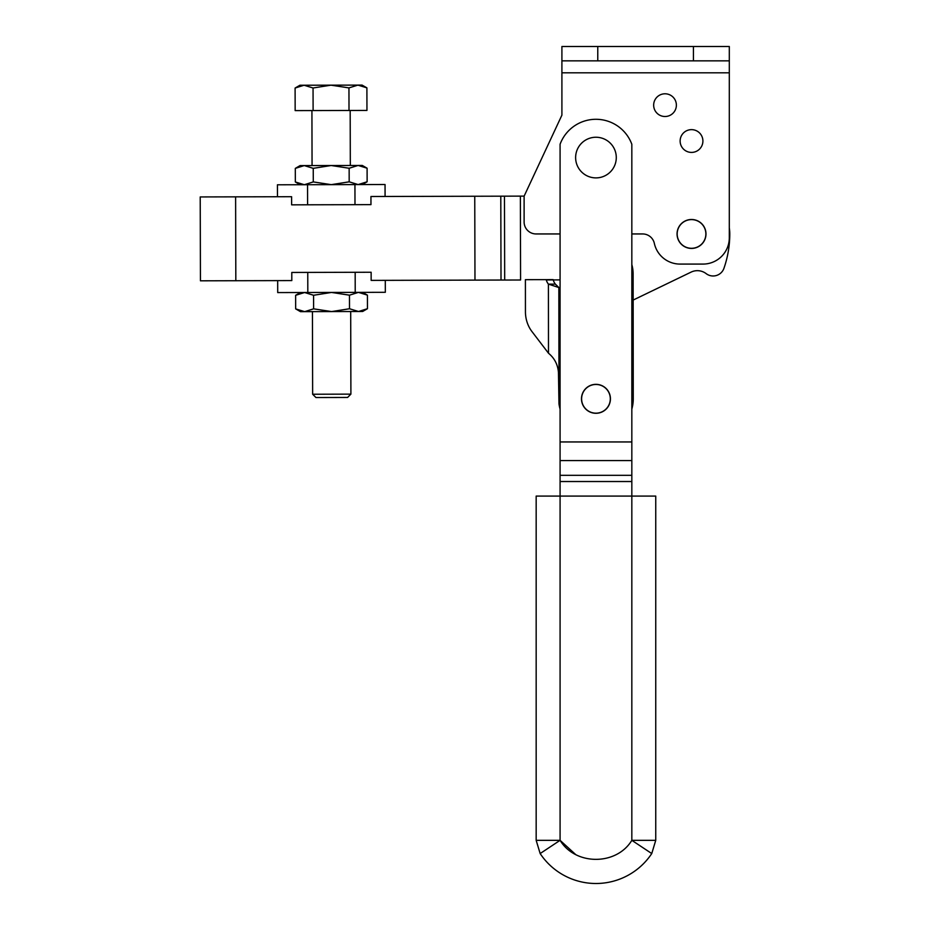 <?xml version="1.0" encoding="UTF-8"?>
<svg xmlns="http://www.w3.org/2000/svg" width="930" height="930" viewBox="0 0 930 930"><rect width="100%" height="100%" fill="white"/><g stroke="black" fill="none" stroke-linecap="round" stroke-linejoin="round"><path stroke-width="1.4" d="M729.306 46.5L729.306 60.845L729.306 46.5L729.306 60.845L693.431 60.845L693.431 46.5L729.306 46.5M693.431 46.5L561.906 46.5L561.906 72.807L729.306 72.807L729.306 227.92A38.258 38.258 0 0 1 729.783 234.058A38.258 38.258 0 0 0 729.306 227.92M500.793 196.184L524.136 196.114L520.37 196.125L520.579 280L504.688 280.046L501.014 280.046L500.793 196.184L370.942 196.509L385.078 196.474L385.043 184.512L354.935 184.593L354.993 204.681L370.965 204.635L370.942 196.509M200.438 280.814L200.217 196.939L200.438 280.814L291.811 280.581L277.675 280.616L277.71 292.578L307.818 292.497L307.76 272.409L291.788 272.455L291.811 280.581M354.935 184.593L277.431 184.791L277.466 196.742L291.602 196.707L200.217 196.939M307.818 292.497L385.322 292.299L385.287 280.349L371.151 280.383L501.014 280.046M560.081 279.895L546.305 279.942M631.83 264.597A33.957 33.957 0 0 1 633.121 273.85L633.26 398.784L633.156 300.065L691.106 272.106A14.45 14.45 0 0 1 706.149 273.629A11.474 11.474 0 0 0 723.959 268.27A105.218 105.218 0 0 0 729.783 234.058M553.257 279.918A10.765 9.416 -90.1 0 0 555.373 284.127L548.409 284.127L558.849 287.544A10.765 10.765 0 0 0 560.081 287.544M633.26 398.784A37.305 37.305 0 0 1 631.83 409.072M560.081 409.072A37.305 37.305 0 0 1 558.976 403.794L558.453 372.465C557.779 364.525 554.466 358.12 548.491 353.237A30.132 26.354 -90.1 0 0 548.084 352.691L531.937 331.533A30.132 26.354 89.9 0 1 525.438 311.759L525.404 279.988M555.373 284.127L558.849 287.544L558.976 403.794M525.404 279.663L546.224 279.639A10.765 9.416 -90.1 0 0 548.409 284.127L548.491 353.237A30.132 26.354 89.9 0 0 548.084 352.691L531.937 331.533M553.187 279.628L546.224 279.639M688.944 219.84A14.345 14.345 0 0 1 705.638 231.384A14.345 14.345 0 0 1 694.094 248.066A14.345 14.345 0 0 1 677.4 236.522A14.345 14.345 0 0 1 688.944 219.84M581.483 398.819A14.473 14.473 0 0 1 595.956 384.346A14.473 14.473 0 0 1 610.429 398.819A14.473 14.473 0 0 1 595.956 413.292A14.473 14.473 0 0 1 581.483 398.819M575.6 854.472L560.081 840.336L560.081 496.085L631.83 496.085L631.83 840.336L655.743 840.336L655.743 496.085L631.83 496.085L631.83 481.531L560.081 481.531L560.081 496.085L536.168 496.085L536.168 840.336L560.081 840.336L540.156 853.554L536.168 840.336M560.081 481.531L560.081 144.255A38.258 38.258 0 0 1 631.83 144.255L631.83 475.323L560.081 475.323M631.83 481.531L631.83 475.323M608.58 405.643A14.345 14.345 0 0 0 602.779 386.194A14.345 14.345 0 0 0 583.331 391.995A14.345 14.345 0 0 0 589.132 411.444A14.345 14.345 0 0 0 608.58 405.643M590.631 137.954A20.332 20.332 0 0 1 615.579 152.253A20.332 20.332 0 0 1 601.268 177.188A20.332 20.332 0 0 1 576.333 162.89A20.332 20.332 0 0 1 590.631 137.954M686.328 151.16A11.393 11.393 0 0 1 681.376 135.838A11.393 11.393 0 0 1 696.698 130.886A11.393 11.393 0 0 1 701.662 146.208A11.393 11.393 0 0 1 686.328 151.16M350.901 394.134L312.643 394.239L315.956 397.529L331.777 397.494L347.611 397.447L350.901 394.134L350.691 311.527M349.006 110.472L295.159 110.612L295.101 88.036L304.064 85.234L313.05 87.99L330.987 85.165L348.948 87.897L357.911 85.107L366.897 87.85L366.955 110.426L349.006 110.472L348.948 87.897M313.108 110.565L313.05 87.99M366.897 87.85L362.072 85.095L304.064 85.234L299.902 85.246L295.101 88.036M355.214 292.38L355.167 272.292L307.76 272.409M371.151 280.383L371.14 272.246L355.167 272.292M307.539 184.71L307.598 204.798L354.993 204.681M291.602 196.707L291.625 204.844L307.598 204.798M300.425 292.52L295.624 295.31L295.659 308.888L300.471 311.655L358.492 311.503L367.455 308.702L367.42 295.124L358.434 292.369L349.471 295.17L349.506 308.748L358.492 311.503L362.654 311.492L367.455 308.702M295.624 295.31L304.587 292.508L313.573 295.263L313.608 308.841L331.568 311.573L349.506 308.748M313.573 295.263L331.51 292.439L349.471 295.17M295.659 308.888L304.645 311.643L313.608 308.841M295.298 168.388L304.273 165.587L300.099 165.598L295.298 168.388L295.333 181.966L304.319 184.721L313.282 181.92L331.243 184.652L349.18 181.827L349.145 168.249L331.196 165.517L304.273 165.587L313.247 168.342L313.282 181.92M362.328 184.57L367.129 181.78L367.094 168.202L362.281 165.447L331.196 165.517L347.762 165.482M313.247 168.342L331.196 165.517M367.129 181.78L358.166 184.582L349.18 181.827M367.094 168.202L358.12 165.447L349.145 168.249M362.468 183.896L358.166 184.582M362.421 166.121L358.12 165.447M560.081 840.336C575.426 865.691 616.485 865.691 631.83 840.336L651.756 853.554A66.96 66.96 0 0 1 540.156 853.554M665.02 116.506A11.358 11.358 0 0 0 676.377 105.148A11.358 11.358 0 0 0 665.02 93.791A11.358 11.358 0 0 0 653.662 105.148A11.358 11.358 0 0 0 665.02 116.506M691.513 248.426A14.473 14.473 0 0 0 705.986 233.953A14.473 14.473 0 0 0 691.513 219.492A14.473 14.473 0 0 0 677.052 233.953A14.473 14.473 0 0 0 691.513 248.426M561.906 60.845L693.431 60.845M631.83 233.953L642.653 233.953A11.962 11.962 0 0 1 654.336 243.369A26.307 26.307 0 0 0 680.039 264.085L702.999 264.085A26.307 26.307 0 0 0 729.306 237.778L729.306 60.845M560.081 233.953L536.075 233.953A11.962 11.962 0 0 1 524.113 222.003L524.113 196.172L561.906 115.146L561.906 72.807M235.616 196.858L235.825 280.732M474.974 280.116L474.753 196.242M504.467 196.172L504.688 280.046M560.081 441.948L631.83 441.948M560.081 460.594L631.83 460.594M597.769 46.5L597.769 60.845M312.643 394.239L312.434 311.62M312.062 165.575L311.922 110.565M350.319 165.47L350.18 110.472M362.607 292.357L367.42 295.124M300.158 184.733L295.333 181.966M651.756 853.554L655.743 840.336"/></g></svg>

